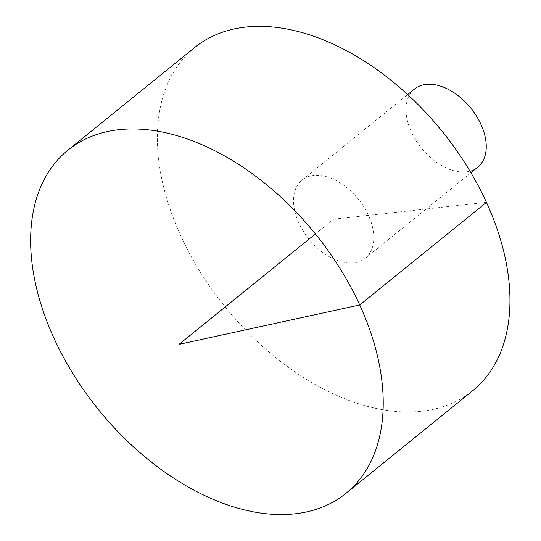 <?xml version="1.0" encoding="UTF-8"?>
<svg xmlns="http://www.w3.org/2000/svg" width="541" height="541" viewBox="0 0 541 541"><rect width="100%" height="100%" fill="white"/><g stroke="black" fill="none" stroke-linecap="round" stroke-linejoin="round"><path stroke-width="0.41" stroke-dasharray="2.71 2.03" d="M472.618 390.805A220.843 139.578 51 0 1 225.171 306.99A220.843 139.578 51 0 1 194.692 47.52M298.875 222.987A50.272 31.777 51 0 1 302.02 180.085A50.272 31.777 51 0 1 313.638 175.44A50.272 31.777 51 0 1 363.958 207.027A50.272 31.777 51 0 1 365.29 258.233A50.272 31.777 51 0 1 298.875 222.987M477.757 167.183A50.272 31.777 51 0 1 421.425 148.099A50.272 31.777 51 0 1 414.487 89.035M486.447 202.361L333.655 219.159L315.41 233.935M365.29 258.233L470.927 172.714M302.02 180.085L407.657 94.567"/><path stroke-width="0.81" d="M118.986 129.691A220.843 139.578 51 0 1 340.032 268.464A220.843 139.578 51 0 1 345.888 493.406A220.843 139.578 51 0 1 98.442 409.591A220.843 139.578 51 0 1 67.963 150.121A220.843 139.578 51 0 1 118.986 129.691M67.963 150.121L194.692 47.52A220.843 139.578 51 0 1 245.715 27.084A220.843 139.578 51 0 1 466.761 165.857A220.843 139.578 51 0 1 472.618 390.805L345.888 493.406M407.657 94.567L414.487 89.035A50.272 31.777 51 0 1 426.105 84.382A50.272 31.777 51 0 1 476.425 115.977A50.272 31.777 51 0 1 477.757 167.183L470.927 172.714M315.41 233.935L179.017 344.36L359.718 304.962L486.447 202.361"/></g></svg>
